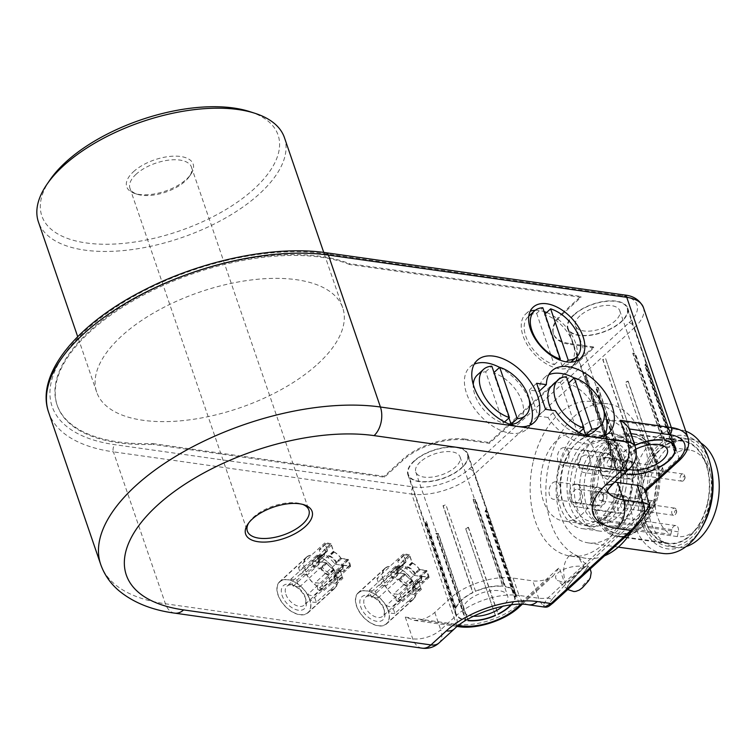<?xml version="1.0" encoding="UTF-8"?>
<svg xmlns="http://www.w3.org/2000/svg" width="755" height="755" viewBox="0 0 755 755"><rect width="100%" height="100%" fill="white"/><g stroke="black" fill="none" stroke-linecap="round" stroke-linejoin="round"><path stroke-width="0.57" stroke-dasharray="3.77 2.83" d="M676.499 510.88A1.557 1.01 -81.9 0 0 675.027 510.842A1.557 1.01 -81.9 0 0 674.904 513.107A1.557 1.01 -81.9 0 0 676.395 512.862A1.557 1.01 -81.9 0 0 676.631 511.229A1.557 1.01 -81.9 0 0 676.499 510.88M676.046 509.257A3.643 2.359 -81.9 0 0 674.602 508.096A3.643 2.359 -81.9 0 0 671.761 511.371A3.643 2.359 -81.9 0 0 673.583 515.306A3.643 2.359 -81.9 0 0 675.801 513.891A3.643 2.359 -81.9 0 0 676.348 510.078A3.643 2.359 -81.9 0 0 676.046 509.257M625.008 502.037A3.643 2.359 -81.9 0 0 623.564 500.876A3.643 2.359 -81.9 0 0 620.723 504.142A3.643 2.359 -81.9 0 0 622.545 508.077A3.643 2.359 -81.9 0 0 625.046 506.086A3.643 2.359 -81.9 0 0 625.008 502.037M627.792 498.545A8.843 5.719 -81.9 0 0 624.3 495.724A8.843 5.719 -81.9 0 0 617.392 503.67A8.843 5.719 -81.9 0 0 621.818 513.23A8.843 5.719 -81.9 0 0 627.896 508.389A8.843 5.719 -81.9 0 0 627.792 498.545M581.463 491.986A8.843 5.719 -81.9 0 0 577.971 489.165A8.843 5.719 -81.9 0 0 571.063 497.111A8.843 5.719 -81.9 0 0 575.489 506.671A8.843 5.719 -81.9 0 0 581.567 501.83A8.843 5.719 -81.9 0 0 581.463 491.986M654.717 504.897A1.557 1.01 -81.9 0 0 654.717 503.878A1.557 1.01 -81.9 0 0 653.264 503.302A1.557 1.01 -81.9 0 0 652.933 505.652A1.557 1.01 -81.9 0 0 654.481 505.51A1.557 1.01 -81.9 0 0 654.717 504.897M654.434 505.104A3.643 2.359 -81.9 0 0 654.425 502.726A3.643 2.359 -81.9 0 0 652.688 500.744A3.643 2.359 -81.9 0 0 649.847 504.019A3.643 2.359 -81.9 0 0 651.669 507.955A3.643 2.359 -81.9 0 0 653.887 506.53A3.643 2.359 -81.9 0 0 654.434 505.104M603.396 497.875A3.643 2.359 -81.9 0 0 601.65 493.515A3.643 2.359 -81.9 0 0 598.809 496.79A3.643 2.359 -81.9 0 0 600.631 500.725A3.643 2.359 -81.9 0 0 603.396 497.875M606.624 498.961A8.843 5.719 -81.9 0 0 602.386 488.362A8.843 5.719 -81.9 0 0 595.478 496.318A8.843 5.719 -81.9 0 0 599.904 505.878A8.843 5.719 -81.9 0 0 606.624 498.961M560.295 492.402A8.843 5.719 -81.9 0 0 556.058 481.803A8.843 5.719 -81.9 0 0 549.149 489.759A8.843 5.719 -81.9 0 0 553.575 499.319A8.843 5.719 -81.9 0 0 560.295 492.402M473.574 616.212A23.405 11.023 -18.9 0 1 463.325 610.955A23.405 11.023 -18.9 0 1 467.798 600.867A23.405 11.023 -18.9 0 1 491.061 590.778A23.405 11.023 -18.9 0 1 507.615 595.789A23.405 11.023 -18.9 0 1 502.736 606.227M420.242 461.956A23.405 11.023 161.1 0 0 415.769 472.045A23.405 11.023 161.1 0 0 441.477 474.895A23.405 11.023 161.1 0 0 460.05 456.879A23.405 11.023 161.1 0 0 443.506 451.868A23.405 11.023 161.1 0 0 420.242 461.956M414.353 461.126A31.21 14.704 161.1 0 0 408.38 474.574A31.21 14.704 161.1 0 0 442.666 478.368A31.21 14.704 161.1 0 0 467.439 454.35A31.21 14.704 161.1 0 0 445.365 447.668A31.21 14.704 161.1 0 0 414.353 461.126M510.833 604.915A31.21 14.704 161.1 0 0 514.853 598.592L485.125 511.777A31.21 14.704 161.1 0 0 485.522 510.257L515.25 597.073A31.21 14.704 161.1 0 0 514.995 593.26A31.21 14.704 161.1 0 0 504.982 586.682L475.254 499.857A31.21 14.704 161.1 0 0 473.055 499.546L502.773 586.371A31.21 14.704 161.1 0 0 475.593 591.458L445.865 504.642A31.21 14.704 161.1 0 0 443.279 505.85L472.998 592.666A31.21 14.704 161.1 0 0 461.918 600.036A31.21 14.704 161.1 0 0 456.086 608.152L426.358 521.327A31.21 14.704 161.1 0 0 425.971 522.856L455.69 609.672A31.21 14.704 161.1 0 0 455.945 613.485A31.21 14.704 161.1 0 0 465.958 620.063L436.23 533.247A31.21 14.704 161.1 0 0 438.438 533.558L468.157 620.374M495.44 615.514L465.712 528.698A1.557 0.736 -18.9 0 1 465.637 528.566L495.327 615.297L465.618 528.472A31.21 14.704 161.1 0 0 468.213 527.254L497.941 614.079M473.055 499.546A1.557 0.736 -18.9 0 1 473.281 499.263L503.009 586.078A1.557 0.736 -18.9 0 0 502.773 586.371M467.93 454.18A31.729 14.949 161.1 0 0 445.488 447.394A31.729 14.949 161.1 0 0 413.957 461.069A31.729 14.949 161.1 0 0 407.889 474.744A31.729 14.949 161.1 0 0 442.751 478.604A31.729 14.949 161.1 0 0 467.93 454.18L515.486 593.1A31.729 14.949 -18.9 0 0 505.359 586.409L475.631 499.593A31.729 14.949 161.1 0 0 473.281 499.263M485.522 510.257A1.557 0.736 -18.9 0 1 486.022 510.106L515.75 596.931A1.557 0.736 -18.9 0 0 515.25 597.073M511.333 604.859A31.729 14.949 -18.9 0 0 515.335 598.555L485.607 511.739A31.729 14.949 161.1 0 0 486.022 510.106M485.607 511.739A1.557 0.736 -18.9 0 1 485.125 511.777M468.213 527.254A1.557 0.736 -18.9 0 1 468.487 527.405L498.13 613.985M465.712 528.698A31.729 14.949 161.1 0 0 468.487 527.405M438.438 533.558A1.557 0.736 -18.9 0 1 438.211 533.851L467.93 620.667M407.889 474.744L455.454 613.655A31.729 14.949 -18.9 0 0 465.58 620.336L435.852 533.511A31.729 14.949 161.1 0 0 438.211 533.851M456.086 608.152A1.557 0.736 -18.9 0 0 455.605 608.19L425.886 521.375A1.557 0.736 -18.9 0 1 426.358 521.327M475.593 591.458A1.557 0.736 -18.9 0 0 475.575 591.354A1.557 0.736 -18.9 0 0 475.499 591.231L445.771 504.406A1.557 0.736 -18.9 0 1 445.846 504.538A1.557 0.736 -18.9 0 1 445.865 504.642M406.039 561.55L399.895 567.175L397.847 561.173A1.038 0.623 47.5 0 1 398.329 560.418L402.651 561.031A1.038 0.623 47.5 0 1 403.736 562.013L405.784 568.005A1.038 0.623 -132.5 0 0 406.539 568.874A11.703 7.012 47.5 0 1 413.042 574.763A1.038 0.623 -132.5 0 0 413.948 575.395L419.374 576.159A1.038 0.623 47.5 0 1 420.459 577.141L422.092 581.916A1.038 0.623 47.5 0 1 421.601 582.671L416.175 581.907A1.038 0.623 -132.5 0 0 415.769 582.011L421.913 576.386A1.038 0.623 -132.5 0 1 422.319 576.282L427.745 577.056A1.038 0.623 47.5 0 0 428.236 576.291L426.594 571.516A1.038 0.623 47.5 0 0 425.518 570.544L420.091 569.77A1.038 0.623 -132.5 0 1 419.185 569.138A11.703 7.012 47.5 0 0 412.683 563.258A1.038 0.623 -132.5 0 1 411.928 562.39L409.871 556.388A1.038 0.623 47.5 0 0 408.795 555.406L404.472 554.793A1.038 0.623 47.5 0 0 403.982 555.557L406.039 561.55A1.038 0.623 -132.5 0 1 405.831 562.286A11.703 7.012 47.5 0 0 404.435 563.136A11.703 7.012 47.5 0 0 402.906 566.835A1.038 0.623 -132.5 0 1 402.358 567.26L396.932 566.495A1.038 0.623 47.5 0 0 396.45 567.25L398.083 572.026A1.038 0.623 47.5 0 0 399.168 573.007L404.586 573.772A1.038 0.623 -132.5 0 1 405.492 574.404A11.703 7.012 47.5 0 0 411.994 580.293A1.038 0.623 -132.5 0 1 412.749 581.161L414.806 587.154A1.038 0.623 47.5 0 0 415.892 588.136L420.205 588.749A1.038 0.623 47.5 0 0 420.695 587.994L418.638 581.992A1.038 0.623 -132.5 0 1 418.846 581.256A11.703 7.012 47.5 0 0 420.242 580.406A11.703 7.012 47.5 0 0 421.781 576.716A1.038 0.623 -132.5 0 1 421.913 576.386M420.205 588.749L414.061 594.374A1.038 0.623 47.5 0 0 414.552 593.609L420.695 587.994M414.061 594.374L409.748 593.76A1.038 0.623 47.5 0 1 408.663 592.779L406.605 586.777A1.038 0.623 -132.5 0 0 405.85 585.908A11.703 7.012 47.5 0 1 399.348 580.029A1.038 0.623 -132.5 0 0 398.442 579.396L404.586 573.772M398.083 572.026L391.939 577.651A1.038 0.623 47.5 0 0 393.025 578.623L398.442 579.396M391.939 577.651L390.307 572.875A1.038 0.623 47.5 0 1 390.788 572.111L396.215 572.885A1.038 0.623 -132.5 0 0 396.62 572.781L402.764 567.156M399.895 567.175A1.038 0.623 -132.5 0 1 399.688 567.902A11.703 7.012 47.5 0 0 398.3 568.76A11.703 7.012 47.5 0 0 396.762 572.45A1.038 0.623 -132.5 0 1 396.62 572.781M418.638 581.992L412.494 587.616A1.038 0.623 -132.5 0 1 412.702 586.88A11.703 7.012 47.5 0 0 414.099 586.031A11.703 7.012 47.5 0 0 415.637 582.332A1.038 0.623 -132.5 0 1 415.769 582.011M412.494 587.616L414.552 593.609M382.389 578.151L395.563 566.09L402.689 567.099A11.967 7.172 -132.5 0 1 404.265 562.947A11.967 7.172 -132.5 0 1 405.992 561.965L403.302 554.095L390.118 566.156A21.064 12.627 47.5 0 0 384.937 568.288A21.064 12.627 47.5 0 0 382.389 578.151L382.587 578.179A20.81 12.467 -132.5 0 1 385.116 568.487A20.81 12.467 -132.5 0 1 390.193 566.373L376.962 578.49A20.81 12.467 -132.5 0 1 383.238 579.378L409.578 554.982L412.277 562.852L407.974 566.788A11.967 7.172 -132.5 0 1 415.316 573.432L415.137 574.3L393.865 593.77L400.122 594.657A20.81 12.467 -132.5 0 1 402.5 601.603L429.114 577.452L421.998 576.442L396.243 600.716L402.5 601.603M375.613 591.184A12.788 7.663 47.5 0 0 376.273 594.581A12.788 7.663 47.5 0 0 377.991 598.13L371.724 597.243A20.81 12.467 -132.5 0 1 370.224 593.723A20.81 12.467 -132.5 0 1 369.346 590.297L375.613 591.184L402.689 567.099M369.346 590.297L382.587 578.179M383.238 579.378L385.607 586.295L406.879 566.835L407.974 566.788M401.924 600.621L415.099 588.56L412.4 580.689L408.106 584.625A11.967 7.172 -132.5 0 1 400.763 577.981L405.067 574.045L397.942 573.036L384.767 585.097A21.064 12.627 47.5 0 0 401.924 600.621L388.608 612.513L386.239 605.595L407.511 586.125L408.106 584.625M384.767 585.097L384.965 585.125A20.81 12.467 -132.5 0 0 401.849 600.404M377.991 598.13L399.253 578.66L400.763 577.981M371.724 597.243L384.965 585.125M417.694 580.378A11.967 7.172 -132.5 0 1 417.609 581.577A11.967 7.172 -132.5 0 1 416.118 584.53A11.967 7.172 -132.5 0 1 414.382 585.512L418.685 581.577L421.384 589.447L408.2 601.509A21.064 12.627 47.5 0 0 413.381 599.376A21.064 12.627 47.5 0 0 415.939 589.513M408.2 601.509L408.125 601.291A20.81 12.467 -132.5 0 0 413.211 599.177L386.456 623.668A20.81 12.467 47.5 0 0 381.605 599.895A20.81 12.467 47.5 0 0 358.361 592.968A20.81 12.467 47.5 0 0 356.709 606.095A20.81 12.467 47.5 0 0 370.582 622.781A20.81 12.467 47.5 0 0 386.456 623.668M415.741 589.485A20.81 12.467 -132.5 0 1 413.211 599.177M414.382 585.512L413.787 587.022L392.524 606.482L394.893 613.409L408.125 601.291M417.515 581.246A12.788 7.663 -132.5 0 1 417.43 582.747A12.788 7.663 -132.5 0 1 415.826 585.918A12.788 7.663 -132.5 0 1 413.787 587.022M386.239 605.595A12.788 7.663 47.5 0 0 392.524 606.482M407.511 586.125A12.788 7.663 -132.5 0 1 399.253 578.66M364.42 605.425A12.788 7.663 47.5 0 0 372.951 615.684A12.788 7.663 47.5 0 0 382.709 616.231A12.788 7.663 47.5 0 0 384.031 609.172A12.788 7.663 47.5 0 0 372.583 596.667A12.788 7.663 47.5 0 0 370.422 596.12A12.788 7.663 47.5 0 0 365.439 597.356A12.788 7.663 47.5 0 0 364.42 605.425M396.875 571.714A12.788 7.663 -132.5 0 1 398.565 567.043A12.788 7.663 -132.5 0 1 400.603 565.939L379.331 585.408L376.962 578.49M385.607 586.295A12.788 7.663 47.5 0 0 379.331 585.408M406.879 566.835A12.788 7.663 -132.5 0 1 415.137 574.3M396.243 600.716A12.788 7.663 47.5 0 0 393.865 593.77M367.949 595.289A15.6 9.353 -132.5 0 1 370.592 595.959A15.6 9.353 -132.5 0 1 384.559 611.22A15.6 9.353 -132.5 0 1 376.113 621.205A15.6 9.353 -132.5 0 1 360.494 606.237A15.6 9.353 -132.5 0 1 367.949 595.289M390.307 572.875L396.45 567.25A20.81 12.467 -132.5 0 1 413.363 582.539L400.122 594.657M394.893 613.409A20.81 12.467 -132.5 0 1 388.608 612.513M398.385 571.035A11.967 7.172 -132.5 0 1 399.961 566.882A11.967 7.172 -132.5 0 1 401.698 565.901L405.992 561.965M401.698 565.901L400.603 565.939M413.363 582.539L413.561 582.567A21.064 12.627 47.5 0 0 396.403 567.043M412.277 562.852A11.967 7.172 -132.5 0 1 419.62 569.497L415.316 573.432M419.62 569.497L426.735 570.506L413.561 582.567M412.4 580.689A11.967 7.172 -132.5 0 1 405.067 574.045M421.998 576.442A11.967 7.172 -132.5 0 1 420.422 580.595A11.967 7.172 -132.5 0 1 418.685 581.577M429.114 577.452A21.064 12.627 47.5 0 0 428.236 574.026A21.064 12.627 47.5 0 0 426.735 570.506M415.099 588.56A21.064 12.627 47.5 0 0 421.384 589.447M395.563 566.09A21.064 12.627 47.5 0 0 397.942 573.036M409.578 554.982A21.064 12.627 47.5 0 0 403.302 554.095M388.306 610.568A21.064 12.627 47.5 0 0 374.263 593.666A21.064 12.627 47.5 0 0 358.191 592.779A21.064 12.627 47.5 0 0 363.098 616.844A21.064 12.627 47.5 0 0 386.635 623.856A21.064 12.627 47.5 0 0 388.306 610.568M628.764 469.299A23.405 11.023 -18.9 0 1 623.045 464.778A23.405 11.023 -18.9 0 1 627.518 454.699A23.405 11.023 -18.9 0 1 635.852 449.159M579.963 315.788A23.405 11.023 161.1 0 0 575.48 325.867A23.405 11.023 161.1 0 0 601.197 328.718A23.405 11.023 161.1 0 0 619.77 310.701A23.405 11.023 161.1 0 0 603.217 305.69A23.405 11.023 161.1 0 0 579.963 315.788M574.074 314.948A31.21 14.704 161.1 0 0 568.1 328.397A31.21 14.704 161.1 0 0 602.386 332.191A31.21 14.704 161.1 0 0 627.15 308.182A31.21 14.704 161.1 0 0 605.085 301.5A31.21 14.704 161.1 0 0 574.074 314.948M635.314 445.28L605.491 358.238A1.557 0.736 -18.9 0 1 605.567 358.361L635.248 445.044L605.585 358.465A31.21 14.704 161.1 0 0 602.99 359.673L632.718 446.488A31.21 14.704 161.1 0 0 621.629 453.859A31.21 14.704 161.1 0 0 615.797 461.975L586.078 375.159A31.21 14.704 161.1 0 0 585.682 376.679L615.41 463.495A31.21 14.704 161.1 0 0 615.665 467.307A31.21 14.704 161.1 0 0 624.121 473.555M664.693 440.505L634.974 353.689A31.21 14.704 161.1 0 0 632.775 353.378L662.38 439.872M674.574 452.415L644.846 365.599A31.21 14.704 161.1 0 0 645.242 364.08L674.961 450.895M655.066 469.11L625.338 382.294A31.21 14.704 161.1 0 0 627.933 381.086L657.652 467.902M625.678 473.885L595.95 387.07A31.21 14.704 161.1 0 0 598.158 387.381L627.877 474.197M632.775 353.378A1.557 0.736 -18.9 0 1 633.001 353.085L662.72 439.901M665.08 440.24L635.351 353.416A31.729 14.949 161.1 0 0 633.001 353.085M645.242 364.08A1.557 0.736 -18.9 0 1 645.742 363.938L675.093 449.659M675.045 452.377L645.327 365.562A31.729 14.949 161.1 0 0 645.742 363.938M645.327 365.562A1.557 0.736 -18.9 0 1 644.846 365.599M627.933 381.086A1.557 0.736 -18.9 0 1 628.207 381.228L657.85 467.807M655.161 469.336L625.433 382.521A31.729 14.949 161.1 0 0 628.207 381.228M598.158 387.381A1.557 0.736 -18.9 0 1 597.922 387.674L627.65 474.489M625.168 473.791L595.572 387.334A31.729 14.949 161.1 0 0 597.922 387.674M615.797 461.975A1.557 0.736 -18.9 0 0 615.325 462.013L585.597 375.197A1.557 0.736 -18.9 0 1 586.078 375.159M327.519 550.433L321.385 556.058L319.327 550.055A1.038 0.623 47.5 0 1 319.818 549.3L324.131 549.914A1.038 0.623 47.5 0 1 325.216 550.895L327.264 556.888A1.038 0.623 -132.5 0 0 328.019 557.756A11.703 7.012 47.5 0 1 334.522 563.645A1.038 0.623 -132.5 0 0 335.428 564.278L340.854 565.042A1.038 0.623 47.5 0 1 341.94 566.024L343.572 570.799A1.038 0.623 47.5 0 1 343.081 571.554L337.664 570.789A1.038 0.623 -132.5 0 0 337.259 570.884L343.402 565.269A1.038 0.623 -132.5 0 1 343.808 565.165L349.225 565.929A1.038 0.623 47.5 0 0 349.716 565.174L348.083 560.399A1.038 0.623 47.5 0 0 346.998 559.417L341.571 558.653A1.038 0.623 -132.5 0 1 340.665 558.02A11.703 7.012 47.5 0 0 334.163 552.131A1.038 0.623 -132.5 0 1 333.408 551.263L331.36 545.27A1.038 0.623 47.5 0 0 330.275 544.289L325.962 543.676A1.038 0.623 47.5 0 0 325.471 544.44L327.519 550.433A1.038 0.623 -132.5 0 1 327.321 551.169A11.703 7.012 47.5 0 0 325.924 552.018A11.703 7.012 47.5 0 0 324.386 555.718A1.038 0.623 -132.5 0 1 323.848 556.142L318.421 555.378A1.038 0.623 47.5 0 0 317.93 556.133L319.563 560.908A1.038 0.623 47.5 0 0 320.648 561.89L326.075 562.654A1.038 0.623 -132.5 0 1 326.981 563.287A11.703 7.012 47.5 0 0 333.483 569.176A1.038 0.623 -132.5 0 1 334.238 570.044L336.286 576.037A1.038 0.623 47.5 0 0 337.372 577.018L341.694 577.632A1.038 0.623 47.5 0 0 342.175 576.867L340.127 570.874A1.038 0.623 -132.5 0 1 340.335 570.138A11.703 7.012 47.5 0 0 341.722 569.289A11.703 7.012 47.5 0 0 343.261 565.589A1.038 0.623 -132.5 0 1 343.402 565.269M341.694 577.632L335.55 583.247A1.038 0.623 47.5 0 0 336.032 582.492L342.175 576.867M335.55 583.247L331.228 582.643A1.038 0.623 47.5 0 1 330.143 581.661L328.095 575.659A1.038 0.623 -132.5 0 0 327.34 574.791A11.703 7.012 47.5 0 1 320.837 568.911A1.038 0.623 -132.5 0 0 319.931 568.279L326.075 562.654M319.563 560.908L313.419 566.524A1.038 0.623 47.5 0 0 314.505 567.505L319.931 568.279M313.419 566.524L311.787 561.758A1.038 0.623 47.5 0 1 312.277 560.993L317.704 561.767A1.038 0.623 -132.5 0 0 318.11 561.663L324.244 556.039M321.385 556.058A1.038 0.623 -132.5 0 1 321.177 556.784A11.703 7.012 47.5 0 0 319.78 557.643A11.703 7.012 47.5 0 0 318.242 561.333A1.038 0.623 -132.5 0 1 318.11 561.663M340.127 570.874L333.984 576.499A1.038 0.623 -132.5 0 1 334.191 575.763A11.703 7.012 47.5 0 0 335.579 574.904A11.703 7.012 47.5 0 0 337.117 571.214A1.038 0.623 -132.5 0 1 337.259 570.884M333.984 576.499L336.032 582.492M303.869 567.033L317.053 554.972L324.169 555.982A11.967 7.172 -132.5 0 1 325.745 551.83A11.967 7.172 -132.5 0 1 327.481 550.848L324.782 542.977L311.607 555.038A21.064 12.627 47.5 0 0 306.426 557.171A21.064 12.627 47.5 0 0 303.869 567.033L304.076 567.062A20.81 12.467 -132.5 0 1 306.596 557.369A20.81 12.467 -132.5 0 1 311.683 555.255L298.442 567.373A20.81 12.467 -132.5 0 1 304.727 568.26L331.067 543.864L333.757 551.735L329.463 555.671A11.967 7.172 -132.5 0 1 336.796 562.315L336.617 563.183L315.345 582.652L321.602 583.53A20.81 12.467 -132.5 0 1 323.98 590.476L350.603 566.335L343.478 565.325L317.723 589.598L323.98 590.476M297.093 580.067A12.788 7.663 47.5 0 0 297.753 583.464A12.788 7.663 47.5 0 0 299.471 587.012L293.214 586.125A20.81 12.467 -132.5 0 1 291.704 582.605A20.81 12.467 -132.5 0 1 290.835 579.179L297.093 580.067L324.169 555.982M290.835 579.179L304.076 567.062M304.727 568.26L307.096 575.178L328.368 555.718L329.463 555.671M323.404 589.504L336.588 577.443L333.889 569.572L329.586 573.507A11.967 7.172 -132.5 0 1 322.243 566.863L326.547 562.928L319.431 561.918L306.247 573.979A21.064 12.627 47.5 0 0 323.404 589.504L310.097 601.395L307.719 594.478L328.991 575.008L329.586 573.507M306.247 573.979L306.454 574.008A20.81 12.467 -132.5 0 0 323.329 589.277M299.471 587.012L320.743 567.543L322.243 566.863M293.214 586.125L306.454 574.008M339.174 569.261A11.967 7.172 -132.5 0 1 339.089 570.45A11.967 7.172 -132.5 0 1 337.598 573.413A11.967 7.172 -132.5 0 1 335.871 574.395L340.165 570.459L342.864 578.33L329.69 590.391A21.064 12.627 47.5 0 0 334.871 588.249A21.064 12.627 47.5 0 0 337.419 578.396M329.69 590.391L329.614 590.174A20.81 12.467 -132.5 0 0 334.691 588.06L307.946 612.541A20.81 12.467 47.5 0 0 303.095 588.777A20.81 12.467 47.5 0 0 279.85 581.85A20.81 12.467 47.5 0 0 278.189 594.978A20.81 12.467 47.5 0 0 292.072 611.663A20.81 12.467 47.5 0 0 307.946 612.541M337.221 578.368A20.81 12.467 -132.5 0 1 334.691 588.06M335.871 574.395L335.277 575.895L314.005 595.365L316.373 602.282L329.614 590.174M338.995 570.129A12.788 7.663 -132.5 0 1 338.91 571.629A12.788 7.663 -132.5 0 1 337.315 574.8A12.788 7.663 -132.5 0 1 335.277 575.895M307.719 594.478A12.788 7.663 47.5 0 0 314.005 595.365M328.991 575.008A12.788 7.663 -132.5 0 1 320.743 567.543M285.9 594.308A12.788 7.663 47.5 0 0 294.431 604.566A12.788 7.663 47.5 0 0 304.19 605.114A12.788 7.663 47.5 0 0 305.511 598.054A12.788 7.663 47.5 0 0 294.063 585.55A12.788 7.663 47.5 0 0 291.902 585.002A12.788 7.663 47.5 0 0 286.919 586.239A12.788 7.663 47.5 0 0 285.9 594.308M318.365 560.597A12.788 7.663 -132.5 0 1 320.044 555.925A12.788 7.663 -132.5 0 1 322.083 554.821L300.811 574.291L298.442 567.373M307.096 575.178A12.788 7.663 47.5 0 0 300.811 574.291M328.368 555.718A12.788 7.663 -132.5 0 1 336.617 563.183M317.723 589.598A12.788 7.663 47.5 0 0 315.345 582.652M289.439 584.172A15.6 9.353 -132.5 0 1 292.081 584.842A15.6 9.353 -132.5 0 1 306.039 600.102A15.6 9.353 -132.5 0 1 297.593 610.087A15.6 9.353 -132.5 0 1 281.983 595.119A15.6 9.353 -132.5 0 1 289.439 584.172M311.787 561.758L317.93 556.133A20.81 12.467 -132.5 0 1 334.843 571.422L321.602 583.53M316.373 602.282A20.81 12.467 -132.5 0 1 310.097 601.395M319.865 559.917A11.967 7.172 -132.5 0 1 321.451 555.765A11.967 7.172 -132.5 0 1 323.178 554.783L327.481 550.848M323.178 554.783L322.083 554.821M334.843 571.422L335.041 571.45A21.064 12.627 47.5 0 0 317.883 555.925M333.757 551.735A11.967 7.172 -132.5 0 1 341.1 558.379L336.796 562.315M341.1 558.379L348.225 559.389L335.041 571.45M333.889 569.572A11.967 7.172 -132.5 0 1 326.547 562.928M343.478 565.325A11.967 7.172 -132.5 0 1 341.902 569.478A11.967 7.172 -132.5 0 1 340.165 570.459M350.603 566.335A21.064 12.627 47.5 0 0 349.725 562.909A21.064 12.627 47.5 0 0 348.225 559.389M336.588 577.443A21.064 12.627 47.5 0 0 342.864 578.33M317.053 554.972A21.064 12.627 47.5 0 0 319.431 561.918M331.067 543.864A21.064 12.627 47.5 0 0 324.782 542.977M309.795 599.451A21.064 12.627 47.5 0 0 295.743 582.549A21.064 12.627 47.5 0 0 279.671 581.661A21.064 12.627 47.5 0 0 284.578 605.718A21.064 12.627 47.5 0 0 308.115 612.739A21.064 12.627 47.5 0 0 309.795 599.451M623.809 473.838A31.729 14.949 -18.9 0 1 615.165 467.477A31.729 14.949 -18.9 0 1 614.91 463.645L585.182 376.82A31.729 14.949 161.1 0 1 585.597 375.197M615.325 462.013A31.729 14.949 -18.9 0 1 621.242 453.802A31.729 14.949 -18.9 0 1 632.445 446.347L602.716 359.531A31.729 14.949 161.1 0 1 605.491 358.238M573.677 314.892A31.729 14.949 161.1 0 0 567.609 328.567A31.729 14.949 161.1 0 0 602.471 332.426A31.729 14.949 161.1 0 0 627.641 308.012A31.729 14.949 161.1 0 0 605.208 301.217A31.729 14.949 161.1 0 0 573.677 314.892M455.454 613.655A31.729 14.949 -18.9 0 1 455.19 609.813L425.461 522.998A31.729 14.949 161.1 0 1 425.886 521.375M455.605 608.19A31.729 14.949 -18.9 0 1 461.522 599.98A31.729 14.949 -18.9 0 1 472.724 592.524L442.996 505.699A31.729 14.949 161.1 0 1 445.771 504.406M475.499 591.231A31.729 14.949 -18.9 0 1 503.009 586.078M515.486 593.1A31.729 14.949 -18.9 0 1 515.75 596.931M593.836 347.791L570.28 344.45A46.81 22.046 -18.9 0 1 553.632 334.314A46.81 22.046 -18.9 0 1 562.588 314.155L581.02 297.281L349.641 264.524L349.348 263.655A171.649 80.851 161.1 0 0 153.841 288.778A171.649 80.851 161.1 0 0 57.012 404.727A171.649 80.851 161.1 0 0 152.765 443.562L153.067 444.431L384.446 477.198L402.877 460.323A46.81 22.046 -18.9 0 1 465.854 440.033L489.4 443.364L593.836 347.791L593.543 346.923L569.987 343.582L570.28 344.45M465.854 440.033L465.552 439.165L489.108 442.496L489.4 443.364M562.588 314.155L562.296 313.287A46.81 22.046 161.1 0 0 553.34 333.446A46.81 22.046 161.1 0 0 569.987 343.582M152.765 443.562L384.144 476.329L402.575 459.455L402.877 460.323M384.144 476.329L384.446 477.198M465.552 439.165A46.81 22.046 161.1 0 0 402.575 459.455M607.388 491.024A46.81 22.046 -18.9 0 1 606.841 489.721L600.895 472.356A46.81 22.046 161.1 0 1 609.851 452.198L625.216 438.136A20.81 9.796 -18.9 0 0 629.189 429.18M600.895 472.356A46.81 22.046 161.1 0 0 614.863 482.03M422.102 648.167A20.81 13.467 98.1 0 1 412.73 638.805L405.303 617.109L414.344 620.384L420.252 620.1A20.81 9.796 -18.9 0 0 434.776 612.428L450.14 598.366A46.81 22.046 161.1 0 1 513.117 578.075L532.737 580.85A20.81 9.796 -18.9 0 0 548.677 578.717L553.406 575.725L559.247 567.496L564.438 582.662L649.706 504.793M629.5 468.628A20.81 12.467 47.5 0 0 631.161 455.501A20.81 9.796 161.1 0 0 635.134 446.535M100.679 564.372A182.049 85.749 161.1 0 0 165.411 603.783L412.73 638.805A20.81 9.796 161.1 0 0 440.722 629.793A20.81 12.467 -132.5 0 1 439.07 642.911M513.117 578.075L519.053 595.44L538.683 598.215A20.81 9.796 161.1 0 0 548.139 597.828L564.438 582.662A5.2 3.114 47.5 0 1 564.344 585.569L552.679 598.573A5.2 2.633 37.9 0 1 548.139 597.828A19.47 2.425 132.1 0 0 543.279 605.368A20.81 13.467 98.1 0 1 538.683 598.215L532.737 580.85M644.572 489.778A20.81 9.796 -18.9 0 1 644.789 490.75L644.109 492.713L645.232 491.703M615.41 463.495A1.557 0.736 -18.9 0 1 614.91 463.645M515.335 598.555A1.557 0.736 -18.9 0 1 514.853 598.592M455.69 609.672A1.557 0.736 -18.9 0 1 455.19 609.813M585.682 376.679A1.557 0.736 -18.9 0 1 585.182 376.82M425.971 522.856A1.557 0.736 -18.9 0 1 425.461 522.998M532.992 462.626A78.02 50.5 -81.9 0 0 570.402 556.105A78.02 50.5 -81.9 0 0 631.34 485.937A78.02 50.5 -81.9 0 0 592.279 401.603A78.02 50.5 -81.9 0 0 532.992 462.626M643.402 307.464A46.81 22.046 -18.9 0 1 634.445 327.632L679.038 457.86L639.108 494.402L644.109 492.713M529.972 425.15A42.129 25.255 -132.5 0 1 526.848 429.133A42.129 25.255 -132.5 0 1 494.714 427.349A42.129 25.255 -132.5 0 1 466.609 393.553A42.129 25.255 -132.5 0 1 469.959 366.977A42.129 25.255 -132.5 0 1 474.206 364.212M499.612 367.374A42.129 25.255 -132.5 0 1 529.246 399.99M508.964 417.968L493.543 372.923A31.21 18.705 -132.5 0 1 519.298 395.337A31.21 18.705 -132.5 0 1 519.478 421.073M477.339 375.027A31.21 18.705 -132.5 0 1 485.691 371.819L503.274 423.177A31.21 18.705 -132.5 0 1 473.253 384.503M604.566 435.711A42.129 25.255 -132.5 0 1 601.442 439.693A42.129 25.255 -132.5 0 1 547.922 417.458L555.293 410.711M539.334 391.109L539.004 391.411A42.129 25.255 -132.5 0 1 544.553 377.538A42.129 25.255 -132.5 0 1 548.8 374.773M574.196 377.934A42.129 25.255 -132.5 0 1 603.84 410.55M546.648 312.504A34.853 20.885 -132.5 0 1 575.669 343.317A34.853 20.885 -132.5 0 1 577.301 356.266M575.895 361.183A34.853 20.885 -132.5 0 1 572.894 365.307A34.853 20.885 -132.5 0 1 533.955 353.699A34.853 20.885 -132.5 0 1 525.839 313.882A34.853 20.885 -132.5 0 1 530.208 311.258M535.229 310.296A34.853 20.885 -132.5 0 1 544.11 311.598M547.922 417.458L538.202 416.08L529.283 390.033L539.004 391.411M551.924 385.597A31.21 18.705 -132.5 0 1 560.276 382.379L577.868 433.738A31.21 18.705 -132.5 0 1 551.509 410.173M583.549 428.538L568.128 383.493A31.21 18.705 -132.5 0 1 593.883 405.907A31.21 18.705 -132.5 0 1 594.072 431.634M545.572 409.333L538.202 416.08M536.654 383.285L529.283 390.033M349.641 264.524A171.649 80.851 161.1 0 0 154.133 289.646A171.649 80.851 161.1 0 0 57.314 405.595A171.649 80.851 161.1 0 0 153.067 444.431M572.101 585.257A15.6 1.944 -47.9 0 0 583.219 573.253A15.6 1.944 -47.9 0 0 587.739 565.655A15.6 1.944 -47.9 0 0 582.445 569.194A15.6 1.944 -47.9 0 0 571.327 581.208A15.6 1.944 -47.9 0 0 566.807 588.796A15.6 1.944 -47.9 0 0 572.101 585.257A15.6 1.944 -47.9 0 0 583.219 573.253A15.6 1.944 -47.9 0 0 587.739 565.655A15.6 1.944 -47.9 0 0 582.445 569.194A15.6 1.944 -47.9 0 0 571.327 581.208A15.6 1.944 -47.9 0 0 566.807 588.796A15.6 1.944 -47.9 0 0 572.101 585.257M568.506 556.586C571.573 553.972 574.857 554.17 578.349 557.162L584.03 566.571C569.1 564.023 549.546 574.111 557.407 580.302L565.599 583.436C562.333 571.762 563.305 562.815 568.506 556.586M489.108 442.496L593.543 346.923M562.296 313.287L580.727 296.413L349.348 263.655M544.77 607.105L543.279 605.368A5.2 4.983 17.3 0 0 549.027 604.236C548.526 606.199 549.961 605.661 553.349 602.622L633.209 529.529L644.874 516.524A5.2 2.633 -142.1 0 0 645.11 516.307M644.874 516.524A14.6 1.821 -47.9 0 0 648.517 510.871A5.2 4.983 -162.7 0 0 649.659 508.945M559.917 359.512L544.497 314.467A31.21 18.705 -132.5 0 1 570.261 336.881A31.21 18.705 -132.5 0 1 570.44 362.617A31.21 18.705 -132.5 0 1 562.088 365.835L560.163 360.211M536.645 313.353L554.236 364.722A31.21 18.705 -132.5 0 1 528.472 342.308A31.21 18.705 -132.5 0 1 528.292 316.572A31.21 18.705 -132.5 0 1 536.645 313.353L542.788 307.738M554.236 364.722L559.455 359.937M503.274 423.177L504.576 421.988M485.691 371.819L491.835 366.194M577.868 433.738L579.17 432.549M560.276 382.379L566.42 376.754M562.088 365.835L566.392 361.89M580.727 296.413L581.02 297.281M317.846 363.891A130.039 61.249 161.1 0 0 342.732 307.87A130.039 61.249 161.1 0 0 199.867 292.043A130.039 61.249 161.1 0 0 96.678 392.109A130.039 61.249 161.1 0 0 188.627 419.959A130.039 61.249 161.1 0 0 317.846 363.891M542.165 467.996A44.215 28.614 98.1 0 1 575.763 433.408A44.215 28.614 98.1 0 1 597.894 481.199A44.215 28.614 98.1 0 1 563.362 520.959A44.215 28.614 98.1 0 1 542.165 467.996M584.03 566.571L565.599 583.436M284.465 137.703A130.039 61.249 -18.9 0 1 259.588 193.724A130.039 61.249 -18.9 0 1 130.37 249.792A130.039 61.249 -18.9 0 1 38.42 221.951M49.924 179.973A124.839 58.796 161.1 0 0 97.282 244.025A124.839 58.796 161.1 0 0 251.49 191.223A124.839 58.796 161.1 0 0 249.65 111.589M248.754 522.866A32.512 15.308 -18.9 0 1 249.461 521.762A32.512 15.308 -18.9 0 1 253.576 517.118A32.512 15.308 -18.9 0 1 301.471 503.953A32.512 15.308 -18.9 0 1 302.708 504.397M133.456 171.734A35.108 16.534 -18.9 0 1 177.076 156.181A35.108 16.534 -18.9 0 1 190.902 174.226A35.108 16.534 -18.9 0 1 134.73 193.45A35.108 16.534 -18.9 0 1 133.456 171.734M136.164 174.178A32.512 15.308 161.1 0 0 129.945 188.184A32.512 15.308 161.1 0 0 137.344 194.29A32.512 15.308 161.1 0 0 189.354 176.491A32.512 15.308 161.1 0 0 191.459 167.129A32.512 15.308 161.1 0 0 168.469 160.164A32.512 15.308 161.1 0 0 136.164 174.178M646.714 490.344A78.02 50.5 -81.9 0 0 607.983 403.831A78.02 50.5 -81.9 0 0 548.696 464.853A78.02 50.5 -81.9 0 0 586.106 558.332A78.02 50.5 -81.9 0 0 604.604 555.793M632.048 530.68A78.02 50.5 -81.9 0 0 646.053 494.1M558.37 468.1A62.42 40.402 -81.9 0 0 588.287 542.883A62.42 40.402 -81.9 0 0 637.041 486.748A62.42 40.402 -81.9 0 0 605.793 419.28A62.42 40.402 -81.9 0 0 558.37 468.1M558.738 469.742A49.15 31.814 98.1 0 1 596.082 431.303A49.15 31.814 98.1 0 1 620.695 484.427A49.15 31.814 98.1 0 1 582.303 528.632A49.15 31.814 98.1 0 1 558.738 469.742M561.795 470.771A44.215 28.614 -81.9 0 0 582.992 523.744A44.215 28.614 -81.9 0 0 617.524 483.983A44.215 28.614 -81.9 0 0 595.393 436.192A44.215 28.614 -81.9 0 0 561.795 470.771M576.008 472.186A49.15 31.814 98.1 0 1 613.353 433.748A49.15 31.814 98.1 0 1 637.966 486.871A49.15 31.814 98.1 0 1 599.574 531.086A49.15 31.814 98.1 0 1 576.008 472.186M710.927 466.684A57.22 37.033 -81.9 0 0 675.442 435.767A57.22 37.033 -81.9 0 0 640.108 480.303A57.22 37.033 -81.9 0 0 655.831 543.921A57.22 37.033 -81.9 0 0 702.452 526.537M709.398 503.557A54.615 35.353 -81.9 0 0 683.218 438.127A54.615 35.353 -81.9 0 0 640.561 487.239A54.615 35.353 -81.9 0 0 667.901 546.271A54.615 35.353 -81.9 0 0 709.398 503.557M662.881 553.443A62.42 40.402 98.1 0 1 632.964 478.661A62.42 40.402 98.1 0 1 680.387 429.84A62.42 40.402 98.1 0 1 685.766 431.19M619.119 489.712A45.772 29.624 -81.9 0 0 597.177 434.871A45.772 29.624 -81.9 0 0 561.427 476.037A45.772 29.624 -81.9 0 0 584.342 525.508A45.772 29.624 -81.9 0 0 619.119 489.712M599.725 464.731A9.362 6.059 98.1 0 1 606.841 457.407A9.362 6.059 98.1 0 1 611.531 467.524A9.362 6.059 98.1 0 1 604.217 475.943A9.362 6.059 98.1 0 1 599.725 464.731M591.344 498.857A9.362 6.059 98.1 0 1 598.46 491.533A9.362 6.059 98.1 0 1 603.151 501.66A9.362 6.059 98.1 0 1 595.837 510.078A9.362 6.059 98.1 0 1 591.344 498.857M577.811 457.37A9.362 6.059 98.1 0 1 584.927 450.046A9.362 6.059 98.1 0 1 589.617 460.163A9.362 6.059 98.1 0 1 582.303 468.591A9.362 6.059 98.1 0 1 577.811 457.37M569.43 491.505A9.362 6.059 98.1 0 1 576.546 484.181A9.362 6.059 98.1 0 1 581.237 494.298A9.362 6.059 98.1 0 1 573.923 502.726A9.362 6.059 98.1 0 1 569.43 491.505M625.404 490.599A45.772 29.624 -81.9 0 0 603.462 435.758A45.772 29.624 -81.9 0 0 567.713 476.924A45.772 29.624 -81.9 0 0 590.627 526.405A45.772 29.624 -81.9 0 0 625.404 490.599M622.337 489.57A40.836 26.425 -81.9 0 0 602.764 440.656A40.836 26.425 -81.9 0 0 570.874 477.377A40.836 26.425 -81.9 0 0 591.316 521.507A40.836 26.425 -81.9 0 0 622.337 489.57M631.765 490.91A40.836 26.425 -81.9 0 0 612.192 441.986A40.836 26.425 -81.9 0 0 580.293 478.708A40.836 26.425 -81.9 0 0 600.744 522.837A40.836 26.425 -81.9 0 0 631.765 490.91M700.782 442.921A54.615 35.353 -81.9 0 0 691.07 439.231A54.615 35.353 -81.9 0 0 648.413 488.353A54.615 35.353 -81.9 0 0 675.753 547.384A54.615 35.353 -81.9 0 0 686.106 546.535M670.836 534.408L671.893 529.651A5.2 3.369 98.1 0 1 675.848 525.584A5.2 3.369 98.1 0 1 678.339 531.813L677.282 536.569A43.696 28.284 -81.9 0 0 711.408 497.271A43.696 28.284 -81.9 0 0 689.532 450.046A43.696 28.284 -81.9 0 0 656.34 484.219A43.696 28.284 -81.9 0 0 670.836 534.408L600.178 524.404A43.696 28.284 98.1 0 1 585.672 474.216A43.696 28.284 98.1 0 1 618.873 440.042A43.696 28.284 98.1 0 1 640.75 487.268A43.696 28.284 98.1 0 1 606.624 526.565L607.671 521.809A5.2 3.369 -81.9 0 0 605.18 515.58A5.2 3.369 -81.9 0 0 601.225 519.648L600.178 524.404M621.714 467.836A9.362 6.059 -81.9 0 0 626.206 479.057A9.362 6.059 -81.9 0 0 633.511 470.639A9.362 6.059 -81.9 0 0 628.83 460.512A9.362 6.059 -81.9 0 0 621.714 467.836M613.334 501.971A9.362 6.059 -81.9 0 0 617.817 513.192A9.362 6.059 -81.9 0 0 625.131 504.774A9.362 6.059 -81.9 0 0 620.44 494.648A9.362 6.059 -81.9 0 0 613.334 501.971M599.8 460.484A9.362 6.059 -81.9 0 0 604.283 471.705A9.362 6.059 -81.9 0 0 611.597 463.277A9.362 6.059 -81.9 0 0 606.916 453.16A9.362 6.059 -81.9 0 0 599.8 460.484M591.42 494.619A9.362 6.059 -81.9 0 0 595.903 505.831A9.362 6.059 -81.9 0 0 603.217 497.413A9.362 6.059 -81.9 0 0 598.526 487.296A9.362 6.059 -81.9 0 0 591.42 494.619M677.282 536.569L606.624 526.565L677.282 536.569M643.326 481.379A52.01 33.664 -81.9 0 0 668.269 543.694A52.01 33.664 -81.9 0 0 708.888 496.922A52.01 33.664 -81.9 0 0 682.85 440.693A52.01 33.664 -81.9 0 0 643.326 481.379M707.463 502.905A51.491 33.333 -81.9 0 0 682.775 441.213A51.491 33.333 -81.9 0 0 642.562 487.522A51.491 33.333 -81.9 0 0 668.335 543.185A51.491 33.333 -81.9 0 0 707.463 502.905M655.142 495.252A49.415 31.984 -81.9 0 0 631.454 436.041A49.415 31.984 -81.9 0 0 592.854 480.491A49.415 31.984 -81.9 0 0 617.599 533.898A49.415 31.984 -81.9 0 0 655.142 495.252M656.708 495.469A49.415 31.984 -81.9 0 0 633.02 436.267A49.415 31.984 -81.9 0 0 594.43 480.709A49.415 31.984 -81.9 0 0 619.166 534.115A49.415 31.984 -81.9 0 0 656.708 495.469M658.001 495.903A51.491 33.333 -81.9 0 0 633.313 434.21A51.491 33.333 -81.9 0 0 593.09 480.52A51.491 33.333 -81.9 0 0 618.873 536.182A51.491 33.333 -81.9 0 0 658.001 495.903M592.298 474.149A52.01 33.664 98.1 0 1 631.812 433.474A52.01 33.664 98.1 0 1 657.86 489.693A52.01 33.664 98.1 0 1 617.231 536.475A52.01 33.664 98.1 0 1 592.298 474.149M663.098 470.761A1.557 1.01 -81.9 0 0 663.098 469.742A1.557 1.01 -81.9 0 0 661.644 469.166A1.557 1.01 -81.9 0 0 661.314 471.516A1.557 1.01 -81.9 0 0 662.862 471.375A1.557 1.01 -81.9 0 0 663.098 470.761M662.815 470.969A3.643 2.359 -81.9 0 0 662.815 468.591A3.643 2.359 -81.9 0 0 661.069 466.609A3.643 2.359 -81.9 0 0 658.228 469.884A3.643 2.359 -81.9 0 0 660.049 473.819A3.643 2.359 -81.9 0 0 662.277 472.394A3.643 2.359 -81.9 0 0 662.815 470.969M611.776 463.74A3.643 2.359 -81.9 0 0 610.04 459.38A3.643 2.359 -81.9 0 0 607.19 462.655A3.643 2.359 -81.9 0 0 609.011 466.59A3.643 2.359 -81.9 0 0 611.776 463.74M615.004 464.825A8.843 5.719 -81.9 0 0 610.767 454.227A8.843 5.719 -81.9 0 0 603.858 462.183A8.843 5.719 -81.9 0 0 608.285 471.743A8.843 5.719 -81.9 0 0 615.004 464.825M568.675 458.266A8.843 5.719 -81.9 0 0 564.438 447.668A8.843 5.719 -81.9 0 0 557.53 455.624A8.843 5.719 -81.9 0 0 561.965 465.184A8.843 5.719 -81.9 0 0 568.675 458.266M685.012 478.113A1.557 1.01 -81.9 0 0 685.012 477.094A1.557 1.01 -81.9 0 0 683.558 476.528A1.557 1.01 -81.9 0 0 683.228 478.868A1.557 1.01 -81.9 0 0 684.776 478.727A1.557 1.01 -81.9 0 0 685.012 478.113M684.728 478.33A3.643 2.359 -81.9 0 0 684.728 475.943A3.643 2.359 -81.9 0 0 682.982 473.961A3.643 2.359 -81.9 0 0 680.142 477.236A3.643 2.359 -81.9 0 0 681.963 481.171A3.643 2.359 -81.9 0 0 684.19 479.755A3.643 2.359 -81.9 0 0 684.728 478.33M633.7 471.101A3.643 2.359 -81.9 0 0 631.954 466.741A3.643 2.359 -81.9 0 0 629.104 470.016A3.643 2.359 -81.9 0 0 630.925 473.951A3.643 2.359 -81.9 0 0 633.7 471.101M636.918 472.186A8.843 5.719 -81.9 0 0 632.681 461.588A8.843 5.719 -81.9 0 0 625.772 469.544A8.843 5.719 -81.9 0 0 630.198 479.095A8.843 5.719 -81.9 0 0 636.918 472.186M590.599 465.618A8.843 5.719 -81.9 0 0 586.352 455.029A8.843 5.719 -81.9 0 0 579.453 462.985A8.843 5.719 -81.9 0 0 583.879 472.536A8.843 5.719 -81.9 0 0 590.599 465.618M403.982 555.557L397.847 561.173M404.472 554.793L398.329 560.418M415.892 588.136L409.748 593.76M414.806 587.154L408.663 592.779M412.749 581.161L406.605 586.777M411.994 580.293L405.85 585.908M405.492 574.404L399.348 580.029M399.168 573.007L393.025 578.623M396.932 566.495L390.788 572.111M402.358 567.26L396.215 572.885M402.906 566.835L396.762 572.45M405.831 562.286L399.688 567.902M408.795 555.406L402.651 561.031M409.871 556.388L403.736 562.013M411.928 562.39L405.784 568.005M412.683 563.258L406.539 568.874M419.185 569.138L413.042 574.763M420.091 569.77L413.948 575.395M425.518 570.544L419.374 576.159M426.594 571.516L420.459 577.141M428.236 576.291L422.092 581.916M427.745 577.056L421.601 582.671M422.319 576.282L416.175 581.907M421.781 576.716L415.637 582.332M418.846 581.256L412.702 586.88M325.471 544.44L319.327 550.055M325.962 543.676L319.818 549.3M337.372 577.018L331.228 582.643M336.286 576.037L330.143 581.661M334.238 570.044L328.095 575.659M333.483 569.176L327.34 574.791M326.981 563.287L320.837 568.911M320.648 561.89L314.505 567.505M318.421 555.378L312.277 560.993M323.848 556.142L317.704 561.767M324.386 555.718L318.242 561.333M327.321 551.169L321.177 556.784M330.275 544.289L324.131 549.914M331.36 545.27L325.216 550.895M333.408 551.263L327.264 556.888M334.163 552.131L328.019 557.756M340.665 558.02L334.522 563.645M341.571 558.653L335.428 564.278M346.998 559.417L340.854 565.042M348.083 560.399L341.94 566.024M349.716 565.174L343.572 570.799M349.225 565.929L343.081 571.554M343.808 565.165L337.664 570.789M343.261 565.589L337.117 571.214M340.335 570.138L334.191 575.763M609.851 452.198L615.797 469.553L631.161 455.501L625.216 438.136M607.114 491.798L606.841 489.721A46.81 22.046 -18.9 0 1 615.797 469.553A20.81 12.467 -132.5 0 1 614.145 482.681M434.776 612.428L440.722 629.793L456.086 615.731L450.14 598.366M454.425 628.858A20.81 12.467 -132.5 0 0 456.086 615.731A46.81 22.046 -18.9 0 1 519.053 595.44A20.81 13.467 -81.9 0 0 528.424 604.793M174.773 613.145A20.81 13.467 98.1 0 1 165.411 603.783L113.392 451.849A182.049 85.749 -18.9 0 1 48.66 412.438M548.677 578.717L520.733 604.293M458.427 625.508L420.252 620.1M405.303 617.109L456.341 624.328A46.81 22.046 161.1 0 0 519.317 604.038A5.2 3.114 -132.5 0 1 518.902 607.313M629.038 322.734A41.61 19.602 161.1 0 0 622.195 295.8L323.838 253.548A176.849 83.295 161.1 0 0 85.928 330.218A176.849 83.295 161.1 0 0 114.977 444.695L413.334 486.947A41.61 19.602 161.1 0 0 469.317 468.912L629.038 322.734A5.2 3.114 -132.5 0 1 634.445 327.632L474.725 473.81L519.317 604.038L559.247 567.496M469.317 468.912A5.2 3.114 -132.5 0 1 474.725 473.81A46.81 22.046 -18.9 0 1 411.749 494.1L456.341 624.328A5.2 3.369 -81.9 0 0 458.681 626.669M639.108 494.402L644.298 509.578A5.2 3.114 47.5 0 1 644.194 512.485L564.344 585.569M678.622 461.145A5.2 3.114 -132.5 0 0 679.038 457.86A46.81 22.046 161.1 0 0 687.994 437.692M413.334 486.947A5.2 3.369 98.1 0 0 411.749 494.1L113.392 451.849A5.2 3.369 -81.9 0 1 114.977 444.695M323.838 253.548A5.2 3.369 98.1 0 1 326.056 252.736M622.195 295.8A5.2 3.369 98.1 0 1 624.413 294.988M552.679 598.573A14.6 1.821 -47.9 0 0 549.027 604.236M648.517 510.871C649.026 508.908 647.582 509.446 644.194 512.485M678.339 531.813L607.671 521.809M671.893 529.651L601.225 519.648M572.177 585.323A15.6 1.944 132.1 0 1 566.882 588.872A15.6 1.944 132.1 0 1 575.905 575.99A15.6 1.944 132.1 0 1 587.815 565.731A15.6 1.944 132.1 0 1 583.304 573.319A15.6 1.944 132.1 0 1 572.177 585.323M583.171 586.88A5.304 0.661 -47.9 0 0 588.523 580.302A5.304 0.661 -47.9 0 0 583.096 585.276A5.304 0.661 -47.9 0 0 583.171 586.88M676.631 511.229L676.348 510.078M676.395 512.862L675.801 513.891M674.602 508.096L623.564 500.876M673.583 515.306L622.545 508.077M624.3 495.724L577.971 489.165M621.818 513.23L575.489 506.671M654.717 503.878L654.425 502.726M654.481 505.51L653.887 506.53M652.688 500.744L601.65 493.515M651.669 507.955L600.631 500.725M602.386 488.362L556.058 481.803M599.904 505.878L553.575 499.319M415.769 472.045L463.325 610.955M460.05 456.879L507.615 595.789M514.995 593.26L467.439 454.35M455.945 613.485L408.38 474.574M475.575 591.354L445.846 504.538M404.067 554.897L397.923 560.521M420.611 588.645L414.467 594.27M396.526 566.59L390.392 572.215M398.3 568.76L404.435 563.136M399.81 567.826L405.954 562.211M428.151 576.952L422.007 582.577M414.099 586.031L420.242 580.406M412.579 586.956L418.723 581.341M398.565 567.043L365.439 597.356M415.826 585.918L382.709 616.231M372.583 596.667L370.592 595.959M384.031 609.172L384.559 611.22M385.116 568.487L358.361 592.968M420.422 580.595L416.118 584.53M417.609 581.577L417.43 582.747M404.265 562.947L399.961 566.882M384.937 568.288L358.191 592.779M413.381 599.376L386.635 623.856M575.48 325.867L623.045 464.778M619.77 310.701L667.335 449.612M673.837 444.535L627.15 308.182M615.665 467.307L568.1 328.397M325.556 543.779L319.412 549.404M342.1 577.528L335.956 583.153M318.015 555.472L311.872 561.097M319.78 557.643L325.924 552.018M321.3 556.709L327.443 551.093M349.631 565.835L343.487 571.45M335.579 574.904L341.722 569.289M334.069 575.838L340.203 570.214M320.044 555.925L286.919 586.239M337.315 574.8L304.19 605.114M294.063 585.55L292.081 584.842M305.511 598.054L306.039 600.102M306.596 557.369L279.85 581.85M341.902 569.478L337.598 573.413M339.089 570.45L338.91 571.629M325.745 551.83L321.451 555.765M306.426 557.171L279.671 581.661M334.871 588.249L308.115 612.739M567.609 328.567L615.165 467.477M627.641 308.012L675.206 446.922M553.34 333.446L553.632 334.314M655.047 469.119L625.357 382.398M522.186 604.311L553.406 575.735M414.335 620.393L457.219 626.461M477.33 360.229L469.959 366.977M534.219 422.385L526.848 429.133M551.924 370.79L544.553 377.538M608.813 432.945L601.442 439.693M572.894 365.307L580.265 358.559M525.839 313.882L533.209 307.143M57.012 404.727L57.314 405.595M590.221 568.959L587.739 565.655L578.349 557.162M567.722 589.551L557.407 580.302M528.292 316.572L528.811 316.1M570.44 362.617L570.95 362.145M342.732 307.87L323.744 252.425M96.678 392.109L77.699 336.673M249.461 521.762L247.914 524.027M301.471 503.953L304.086 504.793M129.945 188.184L247.357 531.124M191.459 167.129L308.87 510.059M189.354 176.491L190.902 174.226M137.344 194.29L134.73 193.45M570.402 556.105L586.106 558.332M592.279 401.603L607.983 403.831M613.353 433.748L596.082 431.303M599.574 531.086L582.303 528.632M588.287 542.883L618.288 547.13M605.793 419.28L680.387 429.84M595.393 436.192L575.763 433.408M582.992 523.744L563.362 520.959M603.462 435.758L597.177 434.871M590.627 526.405L584.342 525.508M612.192 441.986L602.764 440.656M600.744 522.837L591.316 521.507M691.07 439.231L683.218 438.127M675.753 547.384L667.901 546.271M675.848 525.584L605.18 515.58M689.532 450.046L618.873 440.042M573.923 502.726L595.903 505.831M576.546 484.181L598.526 487.296M582.303 468.591L604.283 471.705M584.927 450.046L606.916 453.16M595.837 510.078L617.817 513.192M598.46 491.533L620.44 494.648M604.217 475.943L626.206 479.057M606.841 457.407L628.83 460.512M633.02 436.267L631.454 436.041M619.166 534.115L617.599 533.898M682.775 441.213L633.313 434.21M668.335 543.185L618.873 536.182M682.85 440.693L631.812 433.474M668.269 543.694L617.231 536.475M663.098 469.742L662.815 468.591M662.862 471.375L662.277 472.394M661.069 466.609L610.04 459.38M660.049 473.819L609.011 466.59M610.767 454.227L564.438 447.668M608.285 471.743L561.965 465.184M685.012 477.094L684.728 475.943M684.776 478.727L684.19 479.755M682.982 473.961L631.954 466.741M681.963 481.171L630.925 473.951M632.681 461.588L586.352 455.029M630.198 479.095L583.879 472.536"/><path stroke-width="1.13" d="M502.736 606.227A23.405 11.023 -18.9 0 1 473.574 616.212M498.13 613.985L498.215 614.221A1.557 0.736 -18.9 0 0 497.941 614.079A31.21 14.704 161.1 0 0 510.833 604.915M495.365 615.391A1.557 0.736 -18.9 0 0 495.44 615.514A31.729 14.949 -18.9 0 1 467.93 620.667A1.557 0.736 -18.9 0 0 468.157 620.374A31.21 14.704 161.1 0 0 495.346 615.287A1.557 0.736 -18.9 0 0 495.365 615.391L495.327 615.297M635.852 449.159A23.405 11.023 -18.9 0 1 667.335 449.612A23.405 11.023 -18.9 0 1 655.038 464.976A23.405 11.023 -18.9 0 1 628.764 469.299M635.248 445.091L635.295 445.186A1.557 0.736 -18.9 0 1 635.314 445.28A31.21 14.704 161.1 0 1 662.494 440.193A1.557 0.736 -18.9 0 1 662.72 439.901A31.729 14.949 -18.9 0 0 635.219 445.054A1.557 0.736 -18.9 0 1 635.295 445.186M674.961 450.895A31.21 14.704 161.1 0 0 674.715 447.092A31.21 14.704 161.1 0 0 664.693 440.505A1.557 0.736 -18.9 0 0 665.08 440.24A31.729 14.949 -18.9 0 1 675.206 446.922A31.729 14.949 -18.9 0 1 675.47 450.754A1.557 0.736 -18.9 0 0 674.961 450.895M657.652 467.902A31.21 14.704 161.1 0 0 674.574 452.415A1.557 0.736 -18.9 0 0 675.045 452.377A31.729 14.949 -18.9 0 1 657.935 468.043A1.557 0.736 -18.9 0 0 657.652 467.902M655.085 469.214A1.557 0.736 -18.9 0 0 655.161 469.336A31.729 14.949 -18.9 0 1 627.65 474.489A1.557 0.736 -18.9 0 0 627.877 474.197A31.21 14.704 161.1 0 0 655.066 469.11A1.557 0.736 -18.9 0 0 655.085 469.214L655.047 469.119M624.121 473.555A31.21 14.704 161.1 0 0 625.678 473.885A1.557 0.736 -18.9 0 0 625.3 474.159L625.168 473.791M675.093 449.659L675.47 450.754M649.659 508.936L649.706 504.784L644.572 489.778A20.81 9.796 -18.9 0 0 637.173 485.276L617.543 482.492A46.81 22.046 161.1 0 1 614.863 482.03M625.3 474.159A31.729 14.949 -18.9 0 1 623.809 473.838M511.333 604.859A31.729 14.949 -18.9 0 1 498.215 614.221M439.07 642.911L454.425 628.858C469.355 613.74 509.521 600.999 528.424 604.793A20.81 13.467 -81.9 0 0 537.286 601.556A67.62 31.852 161.1 0 0 446.328 630.878L430.963 644.93A20.81 13.467 98.1 0 1 422.102 648.167A20.81 20.81 0 0 0 439.07 642.911A20.81 12.467 -132.5 0 1 430.963 644.93L183.635 609.908A161.249 75.953 -18.9 0 1 157.153 505.529A161.249 75.953 -18.9 0 1 374.074 435.616L621.403 470.639A20.81 12.467 47.5 0 0 629.5 468.628A20.81 20.81 0 0 0 635.134 446.535A20.81 9.796 161.1 0 0 627.745 442.034A20.81 13.467 98.1 0 1 621.403 470.639L606.038 484.701A67.62 31.852 161.1 0 0 617.146 528.472L630.869 530.416A5.2 3.114 47.5 0 0 632.888 529.906A5.2 3.114 47.5 0 0 632.898 529.906L553.038 603A5.2 3.114 -132.5 0 1 553.038 603A5.2 3.114 -132.5 0 1 551.008 603.5L544.666 607.096C548.102 607.492 549.196 605.972 553.038 602.99M374.074 435.616A20.81 13.467 -81.9 0 0 380.416 407.011L517.817 426.471A42.129 25.255 -132.5 0 1 473.98 386.805A42.129 25.255 -132.5 0 1 477.33 360.229A42.129 25.255 -132.5 0 1 524.404 374.253A42.129 25.255 -132.5 0 1 534.219 422.385A42.129 25.255 -132.5 0 1 517.817 426.471L592.411 437.032A42.129 25.255 -132.5 0 1 555.293 410.711L545.572 409.333L536.654 383.285L546.375 384.663A42.129 25.255 -132.5 0 1 551.924 370.79A42.129 25.255 -132.5 0 1 598.998 384.823A42.129 25.255 -132.5 0 1 608.813 432.945A42.129 25.255 -132.5 0 1 592.411 437.032L627.745 442.034L620.308 420.327C624.857 423.187 627.792 426.065 629.113 428.953A20.81 9.796 -18.9 0 1 629.189 429.18L635.134 446.535M583.039 336.57A34.853 20.885 -132.5 0 1 580.265 358.559A34.853 20.885 -132.5 0 1 541.326 346.951A34.853 20.885 -132.5 0 1 533.209 307.143A34.853 20.885 -132.5 0 1 559.795 308.616A34.853 20.885 -132.5 0 1 583.039 336.57M474.206 364.212A42.129 25.255 -132.5 0 1 499.612 367.374M529.246 399.99A42.129 25.255 -132.5 0 1 529.972 425.15M525.622 415.458A31.21 18.705 47.5 0 0 525.442 389.722A31.21 18.705 47.5 0 0 499.687 367.308L517.269 418.666A31.21 18.705 47.5 0 0 525.622 415.458L519.478 421.073A31.21 18.705 -132.5 0 1 511.126 424.291L508.964 417.968M473.253 384.503A31.21 18.705 -132.5 0 1 477.339 375.027L483.483 369.412A31.21 18.705 47.5 0 0 483.662 395.139A31.21 18.705 47.5 0 0 509.417 417.553L491.835 366.194A31.21 18.705 47.5 0 0 483.483 369.412M548.8 374.773A42.129 25.255 -132.5 0 1 574.196 377.934M603.84 410.55A42.129 25.255 -132.5 0 1 604.566 435.711M546.375 384.663L539.334 391.109M577.301 356.266A34.853 20.885 -132.5 0 1 575.895 361.183M530.208 311.258A34.853 20.885 -132.5 0 1 535.229 310.296M544.11 311.598A34.853 20.885 -132.5 0 1 546.648 312.504M551.509 410.173A31.21 18.705 -132.5 0 1 551.924 385.597L558.068 379.973A31.21 18.705 47.5 0 0 558.247 405.709A31.21 18.705 47.5 0 0 584.011 428.123L566.42 376.754A31.21 18.705 47.5 0 0 558.068 379.973M600.206 426.018A31.21 18.705 47.5 0 0 600.027 400.282A31.21 18.705 47.5 0 0 574.272 377.868L591.863 429.227A31.21 18.705 47.5 0 0 600.206 426.018L594.072 431.634A31.21 18.705 -132.5 0 1 585.72 434.852L583.549 428.538M649.706 504.784L649.309 505.246A19.47 2.425 132.1 0 1 644.449 512.787C640.117 520.072 635.587 525.952 630.869 530.416L551.008 603.5L537.286 601.556M645.11 516.307A5.2 2.633 -142.1 0 0 645.138 516.26L649.659 508.945A5.2 4.983 -162.7 0 0 649.309 505.246A20.81 9.796 161.1 0 0 643.118 502.641L623.488 499.857L617.543 482.492M632.898 529.906L645.138 516.26A5.2 2.633 -142.1 0 0 645.148 516.26A5.2 2.633 -142.1 0 0 644.449 512.787A20.81 13.467 98.1 0 0 643.118 502.641L637.173 485.276M560.163 360.211L559.917 359.512M568.581 383.078L574.272 377.868M585.72 434.852L591.863 429.227M542.788 307.738A31.21 18.705 47.5 0 0 534.436 310.947A31.21 18.705 47.5 0 0 534.615 336.683A31.21 18.705 47.5 0 0 560.38 359.097L542.788 307.738M559.455 359.937L560.38 359.097M504.576 421.988L509.417 417.553M579.17 432.549L584.011 428.123M568.232 360.211A31.21 18.705 47.5 0 0 576.584 356.992A31.21 18.705 47.5 0 0 576.395 331.256A31.21 18.705 47.5 0 0 550.64 308.842L568.232 360.211L566.392 361.89M544.95 314.052L550.64 308.842M493.997 372.508L499.687 367.308M511.126 424.291L517.269 418.666M77.699 336.673L38.42 221.951A130.039 61.249 -18.9 0 1 46.829 184.503A130.039 61.249 -18.9 0 1 63.297 165.93A130.039 61.249 -18.9 0 1 254.869 113.269A130.039 61.249 -18.9 0 1 284.465 137.703L323.744 252.425M254.869 113.269L249.65 111.589A124.839 58.796 161.1 0 0 65.732 162.146A124.839 58.796 161.1 0 0 49.924 179.973L46.829 184.503M252.359 519.006A35.108 16.534 161.1 0 0 247.914 524.027A35.108 16.534 161.1 0 0 261.23 542.033A35.108 16.534 161.1 0 0 304.595 527.188A35.108 16.534 161.1 0 0 304.086 504.793A35.108 16.534 161.1 0 0 252.359 519.006M302.708 504.397A32.512 15.308 -18.9 0 1 308.87 510.059A32.512 15.308 -18.9 0 1 283.068 535.078A32.512 15.308 -18.9 0 1 247.357 531.124A32.512 15.308 -18.9 0 1 248.754 522.866M604.604 555.793A78.02 50.5 -81.9 0 0 632.048 530.68M646.053 494.1A78.02 50.5 -81.9 0 0 646.714 490.344M700.97 529.095L702.452 526.537A57.22 37.033 -81.9 0 0 710.927 466.684L710.219 463.806A62.42 40.402 98.1 0 1 700.97 529.095A62.42 40.402 98.1 0 1 662.881 553.443L618.288 547.13M685.766 431.19A62.42 40.402 98.1 0 1 710.219 463.806M686.106 546.535A54.615 35.353 -81.9 0 0 717.25 504.67A54.615 35.353 -81.9 0 0 700.782 442.921M617.146 528.472A20.81 13.467 98.1 0 0 623.488 499.857A46.81 22.046 -18.9 0 1 607.388 491.024M629.5 468.628L614.145 482.681A20.81 12.467 -132.5 0 1 606.038 484.701M454.425 628.858A20.81 12.467 -132.5 0 1 446.328 630.878M100.679 564.372L48.66 412.438A182.049 85.749 -18.9 0 1 132.191 299.452A182.049 85.749 -18.9 0 1 328.397 255.077L380.416 407.011A182.049 85.749 161.1 0 0 184.201 451.386A182.049 85.749 161.1 0 0 100.679 564.372C104.228 574.451 110.136 583.077 118.393 590.25C132.946 602.452 151.746 610.087 174.773 613.145A20.81 13.467 98.1 0 0 183.635 609.908M629.113 428.953L669.76 434.71A41.61 19.602 -18.9 0 1 676.593 461.645L644.874 490.674M520.733 604.293L516.873 607.822A41.61 19.602 -18.9 0 1 460.899 625.857L458.427 625.508M522.186 604.311L518.902 607.313A5.2 3.114 -132.5 0 1 516.873 607.822M518.902 607.313C504.906 620.487 476.886 629.538 458.681 626.669A5.2 3.369 -81.9 0 0 460.899 625.857M48.66 412.438C35.136 374.546 76.802 324.131 143.629 290.307C201.415 260.333 274.98 245.082 326.056 252.736A5.2 3.369 98.1 0 1 328.397 255.077L626.754 297.328A46.81 22.046 -18.9 0 1 643.402 307.464L687.994 437.692A46.81 22.046 161.1 0 0 671.346 427.557A5.2 3.369 98.1 0 1 669.76 434.71M326.056 252.736L624.413 294.988A5.2 3.369 98.1 0 1 626.754 297.328L671.346 427.557L620.308 420.327M645.232 491.703L678.622 461.145A5.2 3.114 -132.5 0 1 676.593 461.645M674.715 447.092L673.837 444.535M614.145 482.681C609.408 487.513 607.058 490.552 607.114 491.798M422.102 648.167L174.773 613.145M457.219 626.461L458.681 626.669M678.622 461.145C687.107 453.33 690.23 445.507 687.994 437.692M624.413 294.988C633.379 295.79 639.712 299.952 643.402 307.464M528.424 604.793L544.666 607.096M528.811 316.1L534.436 310.947M570.95 362.145L576.584 356.992M567.722 589.551L573.942 591.552L575.886 591.363L579.312 590.07L582.539 587.626L588.485 580.963L590.297 577.877L591.203 572.535L590.221 568.959"/></g></svg>
